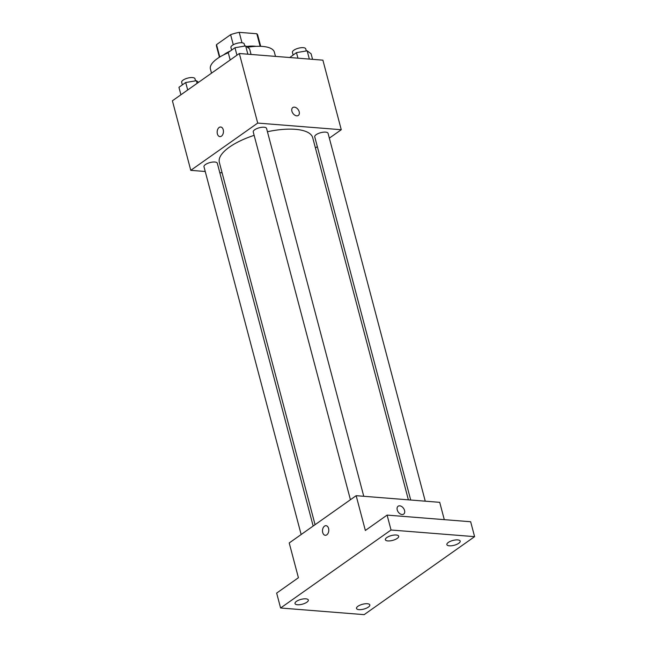 <?xml version="1.0" encoding="UTF-8"?>
<svg xmlns="http://www.w3.org/2000/svg" width="647" height="647" viewBox="0 0 647 647"><rect width="100%" height="100%" fill="white"/><g stroke="black" fill="none" stroke-linecap="round" stroke-linejoin="round"><path stroke-width="0.97" d="M219.794 57.001L216.527 44.627A21.343 7.715 165.2 0 0 216.51 46.18L219.43 57.219M216.527 44.627L230.615 34.679A21.343 7.715 165.2 0 1 239.228 32.35L256.819 33.749A21.343 7.715 165.2 0 1 257.781 35.278L260.692 46.317M233.276 44.756L230.615 34.679M260.134 46.301L256.819 33.749M241.986 42.799L239.228 32.35M223.522 54.938A22.047 7.974 -14.8 0 1 224.372 54.308A22.047 7.974 -14.8 0 1 230.429 50.943M246.394 46.471A22.047 7.974 -14.8 0 1 256.01 46.349M275.493 56.394L274.368 52.156A33.07 11.961 165.2 0 0 262.48 46.422A33.07 11.961 165.2 0 0 247.477 47.288M228.278 52.755A33.07 11.961 165.2 0 0 210.421 69.051L211.512 73.168M205.236 171.495L190.776 170.339L172.401 100.786L239.333 53.515L322.893 60.163L341.268 129.724L329.339 138.143M190.776 170.339L257.708 123.076L239.333 53.515M223.231 129.732A4.82 3.13 94.5 0 1 219.923 136.614A4.82 3.13 94.5 0 1 217.182 131.551A4.82 3.13 94.5 0 1 220.692 126.998A4.82 3.13 94.5 0 1 223.231 129.732M408.386 499.84L312.703 137.698A48.282 17.461 165.2 0 0 295.339 129.327A48.282 17.461 165.2 0 0 267.437 131.737M254.142 135.344A48.282 17.461 165.2 0 0 219.341 162.365L315.073 524.701M222.107 172.838L219.794 172.652M317.329 146.626L315.421 147.977M257.708 123.076L341.268 129.724M313.164 526.051L217.303 163.222A6.891 2.491 165.2 0 0 214.828 162.025A6.891 2.491 165.2 0 0 207.461 163.448A6.891 2.491 165.2 0 0 203.983 166.74L301.154 534.535M363.76 496.289L266.564 128.429A6.891 2.491 165.2 0 0 264.089 127.233A6.891 2.491 165.2 0 0 256.722 128.656A6.891 2.491 165.2 0 0 253.244 131.948L350.423 499.743M410.699 500.026L314.741 136.84A6.891 2.491 -14.8 0 1 320.766 132.675A6.891 2.491 -14.8 0 1 328.069 133.322L425.257 501.182M296.706 115.837A4.82 3.227 -125.2 0 1 292.307 112.303A4.82 3.227 -125.2 0 1 292.776 107.556A4.82 3.227 -125.2 0 1 298.186 109.634A4.82 3.227 -125.2 0 1 298.34 115.433A4.82 3.227 -125.2 0 1 296.706 115.837M292.767 107.556A4.82 3.227 -125.2 0 1 298.186 109.634A4.82 3.227 -125.2 0 1 298.332 115.433M219.923 136.614A4.82 3.13 94.5 0 1 217.19 131.551A4.82 3.13 94.5 0 1 220.692 126.998M280.596 608.002L391.039 530.006L474.599 536.654L364.156 614.65L280.596 608.002L276.657 593.097L298.413 577.731L289.225 542.954L356.157 495.683L439.717 502.331L444.295 519.654M391.039 530.006L387.1 515.101L470.66 521.749L474.599 536.654M356.157 495.683L365.353 530.467L387.1 515.101M328.571 528.421A4.82 3.13 94.5 0 1 325.263 535.295A4.82 3.13 94.5 0 1 322.521 530.241A4.82 3.13 94.5 0 1 326.023 525.679A4.82 3.13 94.5 0 1 328.571 528.421M402.038 514.527A4.82 3.227 -125.2 0 1 397.638 510.993A4.82 3.227 -125.2 0 1 398.107 506.237A4.82 3.227 -125.2 0 1 403.526 508.316A4.82 3.227 -125.2 0 1 403.671 514.114A4.82 3.227 -125.2 0 1 402.038 514.527M398.107 506.237A4.82 3.227 -125.2 0 1 403.526 508.324A4.82 3.227 -125.2 0 1 403.671 514.122M325.263 535.295A4.82 3.13 94.5 0 1 322.521 530.241A4.82 3.13 94.5 0 1 326.031 525.679M357.945 606.263A6.891 2.491 -14.8 0 1 365.078 603.788A6.891 2.491 -14.8 0 1 369.825 604.921A6.891 2.491 -14.8 0 1 368.394 607.096A6.891 2.491 -14.8 0 1 361.252 609.579A6.891 2.491 -14.8 0 1 356.505 608.439A6.891 2.491 -14.8 0 1 357.945 606.263M448.306 542.453A6.891 2.491 -14.8 0 1 455.448 539.97A6.891 2.491 -14.8 0 1 460.195 541.102A6.891 2.491 -14.8 0 1 458.755 543.278A6.891 2.491 -14.8 0 1 451.614 545.761A6.891 2.491 -14.8 0 1 446.867 544.628A6.891 2.491 -14.8 0 1 448.306 542.453M386.809 537.56A6.891 2.491 -14.8 0 1 393.942 535.077A6.891 2.491 -14.8 0 1 398.689 536.209A6.891 2.491 -14.8 0 1 397.25 538.385A6.891 2.491 -14.8 0 1 390.117 540.868A6.891 2.491 -14.8 0 1 385.369 539.735A6.891 2.491 -14.8 0 1 386.809 537.56M296.447 601.37A6.891 2.491 -14.8 0 1 303.58 598.896A6.891 2.491 -14.8 0 1 308.328 600.028A6.891 2.491 -14.8 0 1 306.888 602.203A6.891 2.491 -14.8 0 1 299.755 604.686A6.891 2.491 -14.8 0 1 295.008 603.546A6.891 2.491 -14.8 0 1 296.447 601.37M289.743 57.526L296.472 52.625L307.163 50.814L311.094 53.782L312.566 59.346M297.943 58.181L296.472 52.625M309.355 59.087L307.163 50.814M306.306 50.959L305.756 48.865A6.891 2.491 165.2 0 0 303.273 47.668A6.891 2.491 165.2 0 0 295.914 49.091A6.891 2.491 165.2 0 0 292.428 52.383L293.115 54.987M230.186 59.977L228.213 52.504L234.974 47.724L245.666 45.921L249.596 48.889L251.068 54.453M236.948 55.205L234.974 47.724M247.85 54.194L245.666 45.921M244.809 46.066L244.251 43.972A6.891 2.491 165.2 0 0 241.776 42.775A6.891 2.491 165.2 0 0 234.408 44.198A6.891 2.491 165.2 0 0 230.93 47.49L231.618 50.094M180.917 94.769L178.944 87.296L185.705 82.517L196.405 80.713L198.54 82.331M187.687 89.998L185.705 82.517M197.1 83.342L196.405 80.713M195.54 80.859L194.99 78.764A6.891 2.491 165.2 0 0 192.507 77.567A6.891 2.491 165.2 0 0 185.147 78.991A6.891 2.491 165.2 0 0 181.661 82.282L182.357 84.886"/></g></svg>
